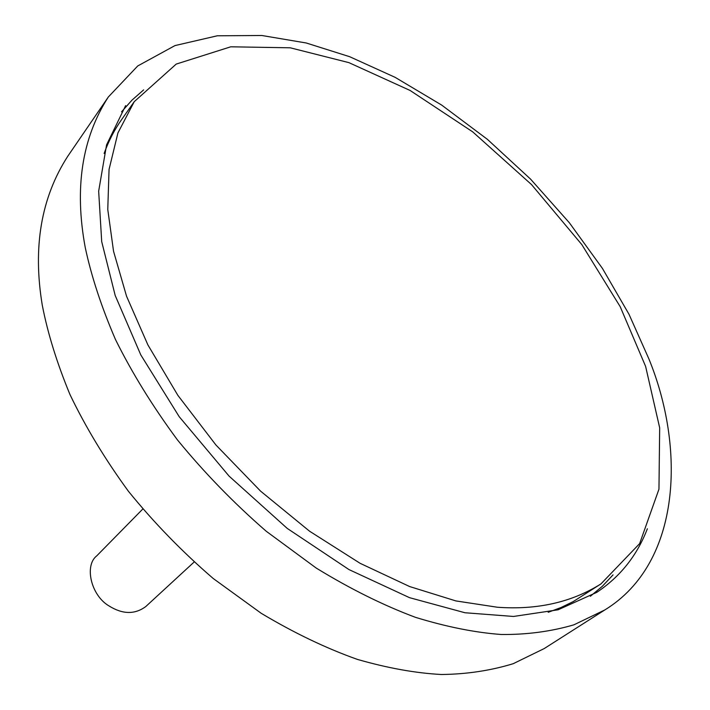 <?xml version="1.0" encoding="UTF-8"?>
<svg xmlns="http://www.w3.org/2000/svg" width="710" height="710" viewBox="0 0 710 710"><rect width="100%" height="100%" fill="white"/><g stroke="black" fill="none" stroke-linecap="round" stroke-linejoin="round"><path stroke-width="1.06" d="M647.36 528.781C637.056 555.557 620.176 576.76 596.719 592.38L558.06 609.81L513.525 616.457L464.961 612.748L409.519 597.669L348.965 569.571L287.213 528.391L229.082 476.126L179.195 416.681L140.811 354.938L115.198 295.493L101.707 241.648L98.663 191.194L106.58 144.831L125.626 105.63M143.642 89.886L131.971 100.145L121.534 111.852M590.374 596.267L602.382 586.247L613.049 574.887M108.311 97.013L67.743 156.289C41.127 197.629 32.642 247.266 42.28 305.211C47.694 333.212 56.933 363.014 69.997 394.6C85.466 426.852 104.929 459.059 128.395 491.24C153.972 522.72 182.239 551.803 213.195 578.481L261.227 613.307C293.993 632.903 326.032 648.265 357.325 659.377C387.589 668.092 415.607 673.133 441.389 674.5C466.559 674.234 490.503 670.639 513.206 663.699L544.197 648.576L604.778 609.97C682.337 562.435 684.919 446.448 648.825 358.745L629.007 314.29L602.426 268.398L569.322 222.718L530.539 179.089L487.415 139.355L441.655 105.071L395.142 77.346L349.657 56.702L306.214 42.982L261.848 35.5L217.296 35.793L174.988 45.582L137.731 65.959L108.311 97.013C81.925 138.051 74.239 188.221 85.244 247.524C91.35 276.226 101.423 306.88 115.464 339.495C131.998 372.865 152.641 406.315 177.393 439.845C204.311 472.718 233.927 503.186 266.241 531.258L316.198 568.044C350.172 588.856 383.249 605.284 415.439 617.327C446.492 626.868 475.141 632.592 501.366 634.5C526.918 634.722 551.084 631.501 573.875 624.835L604.778 609.97M194.078 562.072L145.772 606.553C134.864 614.62 122.608 614.416 109.02 605.941C90.844 595.317 84.224 565.417 96.729 555.877L142.763 509.052M548.218 612.295L561.024 607.52L573.13 601.654L600.953 583.904L639.63 543.62L658.96 489.163L659.67 427.802L645.612 366.395L620.185 306.649L581.818 244.586L531.55 184.618L472.709 131.865L410.123 90.481L348.885 62.631L290.283 47.81L230.75 46.807L176.213 64.086L134.234 101.681L117.922 132.947L109.056 169.433L107.769 209.468L113.547 251.287L126.566 296.265L147.902 344.927L177.864 395.337L215.92 444.992L260.579 491.134L309.56 531.204L360.13 563.323L409.635 586.549L455.891 600.926L497.373 607.236C537.124 610.112 571.656 602.328 600.953 583.904M134.234 101.681L121.348 119.981C114.266 130.054 108.532 141.219 104.13 153.458"/></g></svg>
